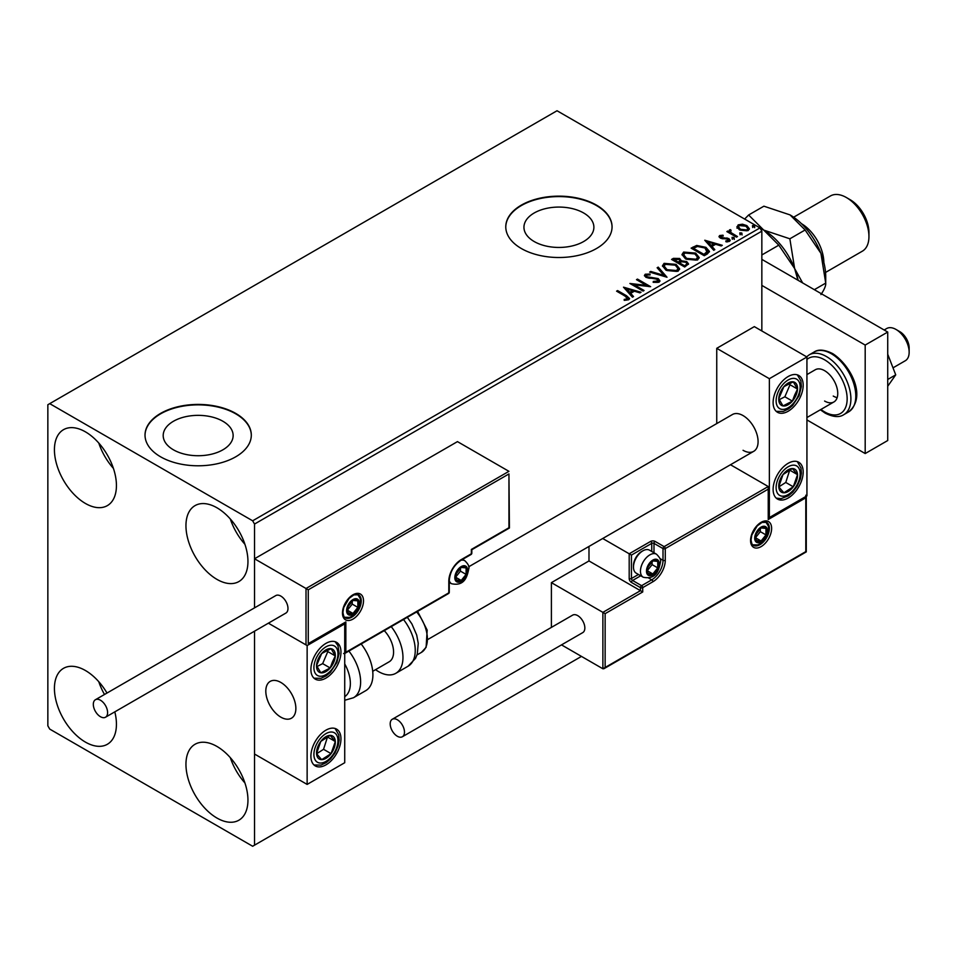 <?xml version="1.0" encoding="UTF-8"?>
<svg xmlns="http://www.w3.org/2000/svg" width="957" height="957" viewBox="0 0 957 957"><rect width="100%" height="100%" fill="white"/><g stroke="black" fill="none" stroke-linecap="round" stroke-linejoin="round"><path stroke-width="1.44" d="M583.65 212.98A34.966 20.193 0 0 0 545.538 208.614A34.966 20.193 0 0 0 523.946 227.264A34.966 20.193 0 0 0 534.185 241.535A34.966 20.193 0 0 0 572.298 245.913A34.966 20.193 0 0 0 593.89 227.264A34.966 20.193 0 0 0 583.65 212.98M222.885 421.259A34.966 20.193 0 0 0 184.785 416.893A34.966 20.193 0 0 0 163.192 435.543A34.966 20.193 0 0 0 173.432 449.814A34.966 20.193 0 0 0 211.545 454.192A34.966 20.193 0 0 0 233.137 435.543A34.966 20.193 0 0 0 222.885 421.259M235.745 413.412A53.149 30.684 0 0 0 177.823 406.761A53.149 30.684 0 0 0 145.021 435.112A53.149 30.684 0 0 0 160.585 456.8A53.149 30.684 0 0 0 218.507 463.451A53.149 30.684 0 0 0 251.308 435.112A53.149 30.684 0 0 0 235.745 413.412M251.308 435.327A53.149 30.684 0 0 0 235.745 413.843A53.149 30.684 0 0 0 178.002 407.156A53.149 30.684 0 0 0 145.021 435.327M596.498 205.133A53.149 30.684 0 0 0 538.576 198.482A53.149 30.684 0 0 0 505.775 226.821A53.149 30.684 0 0 0 521.338 248.521A53.149 30.684 0 0 0 579.26 255.172A53.149 30.684 0 0 0 612.061 226.821A53.149 30.684 0 0 0 596.498 205.133M612.061 227.048A53.149 30.684 0 0 0 596.498 205.564A53.149 30.684 0 0 0 538.755 198.877A53.149 30.684 0 0 0 505.775 227.048M216.952 818.044A43.843 25.313 60 0 1 188.314 779.405A43.843 25.313 60 0 1 195.037 744.271A43.843 25.313 60 0 1 216.952 746.448A43.843 25.313 60 0 1 245.59 785.075A43.843 25.313 60 0 1 238.879 820.209A43.843 25.313 60 0 1 216.952 818.044M244.932 782.97A43.843 25.313 60 0 1 230.314 757.657M85.424 503.454A43.843 25.313 60 0 1 56.786 464.815A43.843 25.313 60 0 1 63.509 429.681A43.843 25.313 60 0 1 85.424 431.846A43.843 25.313 60 0 1 114.074 470.485A43.843 25.313 60 0 1 107.351 505.619A43.843 25.313 60 0 1 85.424 503.454M113.404 468.38A43.843 25.313 60 0 1 98.786 443.055M216.952 579.38A43.843 25.313 60 0 1 188.314 540.753A43.843 25.313 60 0 1 195.037 505.619A43.843 25.313 60 0 1 216.952 507.784A43.843 25.313 60 0 1 245.59 546.423A43.843 25.313 60 0 1 238.879 581.557A43.843 25.313 60 0 1 216.952 579.38M244.932 544.306A43.843 25.313 60 0 1 230.314 518.993M114.816 711.852A43.843 25.313 60 0 1 107.351 744.283A43.843 25.313 60 0 1 85.424 742.106A43.843 25.313 60 0 1 56.786 703.467A43.843 25.313 60 0 1 63.509 668.333A43.843 25.313 60 0 1 85.424 670.51A43.843 25.313 60 0 1 106.993 693.035M104.492 694.483A43.843 25.313 60 0 1 98.786 681.719M761.844 330.966L761.844 231.163L254.526 524.053L252.648 520.799L759.966 227.91L557.034 110.749L47.85 404.727L47.85 725.837L49.728 729.09L252.648 846.251L254.526 845.163L254.526 631.177L254.526 754.032L307.137 784.417L344.723 762.717L344.723 623.856L344.065 623.474M308.274 589.799L308.274 643.606L345.848 621.906L345.848 652.279L448.809 592.838L448.809 581.114A17.537 10.12 -60 0 1 461.214 559.642L471.358 553.78L471.358 549.45L508.945 527.75L508.945 473.942L308.274 589.799L254.526 558.768L254.526 607.862L254.526 524.053M254.526 845.163L581.461 656.406M737.022 227.359L738.17 224.859L742.476 224.201L746.879 225.613L749.391 228.807L748.111 230.613L739.45 229.895L736.914 226.677M730.478 230.661L731.112 232.683L737.488 236.546L736.471 237.133L726.865 231.582L727.882 230.996L729.294 231.821L729.473 229.883L730.562 229.632L731.112 230.505L730.263 231.714M727.619 232.013L729.294 232.683L729.473 229.883L729.473 230.757L730.562 230.493L730.562 229.632M719.688 235.53L723.002 235.195L723.241 236.02L720.932 236.176L721.243 237.492L728.815 238.544L730.203 240.327L729.449 241.379L726.064 241.834L725.753 240.985L728.588 240.147L728.588 241.02L728.157 241.631L727.846 239.154L720.286 238.102L718.994 236.511L719.688 235.53L719.688 236.403L721.411 236.008M720.932 236.176L721.243 238.353L722.356 238.724L722.356 237.85M707.331 253.964L704.268 255.722L691.121 248.138L696.708 245.447L705.955 247.349L709.472 251.428L707.331 253.964M684.71 267.015L671.563 259.431L673.417 258.354L679.709 258.486L681.276 260.806L686.707 261.56L688.55 263.893L684.71 267.015M681.312 260.471L681.276 261.68L686.707 262.421L686.707 261.56M667.005 277.243L649.636 272.087L650.736 271.441L663.919 275.365L657.136 267.757L658.237 267.123L667.005 277.243M644.073 290.485L643.056 291.072L629.909 283.475L646.298 285.342L636.489 279.671L637.494 279.097L650.652 286.681L634.288 284.827L644.073 290.485M624.179 300.307L627.325 299.852L627.325 298.979L625.34 296.215L616.583 291.167L617.6 290.581L626.476 295.701L629.574 298.548L628.677 299.756L624.682 300.319L624.179 299.433L627.625 298.728M252.648 520.799L49.728 403.651M623.497 287.172L641.034 292.232L639.934 292.866L634.371 291.215L630.675 293.344L633.534 296.562L632.433 297.196L623.497 287.172M653.32 281.442L653.32 282.303L657.579 282.387L657.184 279.169L645.963 277.363L644.42 275.46L645.245 274.228L650.006 274.049L650.03 274.97L646.573 275.018L646.92 276.74L658.213 278.595L659.947 280.88L659.002 282.255L653.164 282.303L653.32 281.442L658.153 280.951M646.573 275.018L646.238 276.154M666.048 270.269L662.447 265.807L664.074 263.354L676.109 264.383L679.661 268.869L677.987 271.298L666.048 270.269M685.607 258.976L682.006 254.514L683.633 252.062L695.667 253.091L699.22 257.577L697.545 260.005L685.607 258.976M704.771 240.243L722.308 245.315L721.207 245.949L715.645 244.298L711.948 246.428L714.819 249.633L713.719 250.279L704.771 240.243M732.344 238.449L732.093 237.324L734.031 237.468L734.282 238.592L732.344 238.449L732.093 237.324L732.093 238.197L734.031 238.341L734.031 237.468L734.282 238.592M740.108 233.963L739.845 232.85L741.783 232.994L742.046 234.118L740.108 233.963L739.845 232.85L739.845 233.711L741.783 233.867L741.783 232.994L742.046 234.118M752.752 226.665L752.501 225.553L754.439 225.696L754.69 226.809L752.752 226.665L752.501 225.553L752.501 226.414L754.439 226.558L754.439 225.696L754.69 226.809M759.966 227.91L761.844 231.163M617.337 291.598L617.6 290.581M617.6 291.442L629.491 298.967M626.464 300.127L626.464 299.254M627.325 299.852L627.768 299.182M624.371 288.153L640.042 292.806M633.032 296.861L630.675 293.344M626.751 288.954L629.754 293.189L632.589 291.55L632.589 290.689L626.751 288.954L629.754 292.316L632.589 290.689M629.754 293.189L629.754 292.316M631.488 284.385L646.298 286.203L646.298 285.342M637.23 280.114L637.494 279.097M637.494 279.958L649.097 286.657M643.319 290.916L634.288 285.7L634.288 284.827M657.579 282.387L658.26 281.406M644.492 275.891L645.245 274.228M645.245 275.102L650.006 274.922L650.006 274.049M646.573 275.879L646.92 276.74M646.92 277.614L649.229 278.236L649.229 277.374M649.229 278.236L651.789 278.272L651.789 277.41M651.789 278.272L658.213 279.456L658.213 278.595M658.213 279.456L659.887 281.286M650.628 272.374L650.736 271.441M650.736 272.314L663.919 276.226L663.919 275.365M657.65 268.331L658.237 267.123M658.237 267.984L666.299 277.028M662.483 266.249L664.074 263.354M664.074 264.228L676.109 265.256L676.109 264.383M676.109 265.256L679.626 269.288M664.218 266.56L667.053 270.544L676.599 271.405L677.927 268.917M675.092 264.969L665.474 264.108L664.17 266.094L667.053 269.683L676.599 270.532L677.975 268.474L675.092 264.969M676.599 271.405L676.599 270.532M667.053 270.544L667.053 269.683M672.304 259.861L679.709 259.347L679.709 258.486M679.709 259.347L681.276 261.68M686.707 262.421L688.478 264.299M685.535 265.855L686.839 263.606L685.702 262.134L681.755 261.704L679.482 262.828L679.482 263.701L684.375 266.525L686.731 264.012M678.645 262.625L679.853 260.495L678.716 259.084L673.919 259.622L673.919 260.483L678.13 262.924L679.733 260.89M678.13 262.924L678.645 261.751M673.919 259.622L678.13 262.051M684.375 266.525L685.535 264.993M679.482 262.828L684.375 265.651M682.042 254.957L683.633 252.062M683.633 252.935L695.667 253.964L695.667 253.091M695.667 253.964L699.184 257.995M683.777 255.268L686.612 259.251L696.158 260.113L697.486 257.624M694.65 253.677L685.033 252.815L683.729 254.801L686.612 258.39L696.158 259.239L697.533 257.182L694.65 253.677M696.158 260.113L696.158 259.239M686.612 259.251L686.612 258.39M691.863 248.569L696.708 246.32L696.708 245.447M696.708 246.32L705.955 248.222L705.955 247.349M705.955 248.222L709.424 251.87M707.39 252.851L704.938 247.935L697.426 246.475L693.478 248.33L693.478 249.191L703.933 255.232L707.39 252.851L707.618 251.512M693.478 248.33L703.933 254.359L707.678 251.069L707.678 251.942M703.933 255.232L703.933 254.359M705.644 241.224L721.315 245.877M714.305 249.933L711.948 246.428M708.024 242.037L711.039 246.26L713.862 244.633L713.862 243.76L708.024 242.037L711.039 245.399L713.862 243.76M711.039 246.26L711.039 245.399M723.002 235.984L723.002 235.195M720.932 237.049L721.243 238.353L720.932 237.049M722.356 238.724L726.997 238.748L726.997 237.886M726.997 238.748L728.815 239.417L728.815 238.544M728.815 239.417L730.107 240.733M727.081 241.906L728.157 241.631L727.846 240.028M719.09 236.965L719.688 236.403M732.344 239.31L732.093 238.197M734.031 238.341L734.282 239.465M727.882 231.869L727.882 230.996M730.478 231.534L731.112 232.683M731.112 233.556L736.734 236.977M740.108 234.836L739.845 233.711M741.783 233.867L742.046 234.979M737.022 228.233L738.17 224.859M738.17 225.732L742.476 225.074L742.476 224.201M742.476 225.074L746.879 226.474L746.879 225.613M746.879 226.474L749.343 229.237M738.553 227.276L740.479 230.182L746.927 230.793L747.764 229.022M745.874 226.199L739.342 225.553L738.481 226.821L740.479 229.309L746.927 229.931L747.836 228.603L745.874 226.199M746.927 230.793L746.927 229.931M740.479 230.182L740.479 229.309M752.752 227.539L752.501 226.414M754.439 226.558L754.69 227.682M743.051 450.292A21.257 12.274 -120 0 0 753.685 451.345A21.257 12.274 -120 0 0 756.939 434.311A21.257 12.274 -120 0 0 743.051 415.577A21.257 12.274 -120 0 0 732.428 414.525L468.715 566.783M788.149 498.023A21.257 12.274 -60 0 1 777.515 499.075A21.257 12.274 -60 0 1 774.261 482.041A21.257 12.274 -60 0 1 788.149 463.308A21.257 12.274 -60 0 1 798.772 462.255A21.257 12.274 -60 0 1 802.038 479.29A21.257 12.274 -60 0 1 788.149 498.023M788.149 376.532A21.257 12.274 120 0 0 774.261 395.265A21.257 12.274 120 0 0 777.515 412.3A21.257 12.274 120 0 0 788.149 411.247A21.257 12.274 120 0 0 802.038 392.514A21.257 12.274 120 0 0 798.772 375.479A21.257 12.274 120 0 0 788.149 376.532M769.356 378.697L806.93 356.997L806.93 495.858L769.356 517.558L769.356 378.697L716.745 348.324L716.745 423.58M806.93 356.997L754.331 326.624L716.745 348.324M769.356 517.558L768.698 517.175M280.832 717.152A21.257 12.274 60 0 1 266.955 698.419A21.257 12.274 60 0 1 270.209 681.384A21.257 12.274 60 0 1 280.832 682.437A21.257 12.274 60 0 1 294.72 701.17A21.257 12.274 60 0 1 291.466 718.205A21.257 12.274 60 0 1 280.832 717.152M325.93 643.391A21.257 12.274 -60 0 1 336.565 642.338A21.257 12.274 -60 0 1 339.819 659.373A21.257 12.274 -60 0 1 325.93 678.106A21.257 12.274 -60 0 1 315.308 679.159A21.257 12.274 -60 0 1 312.042 662.124A21.257 12.274 -60 0 1 325.93 643.391M325.93 764.882A21.257 12.274 120 0 0 339.819 746.149A21.257 12.274 120 0 0 336.565 729.114A21.257 12.274 120 0 0 325.93 730.167A21.257 12.274 120 0 0 312.042 748.9A21.257 12.274 120 0 0 315.308 765.935A21.257 12.274 120 0 0 325.93 764.882M307.137 784.417L307.137 645.556L344.723 623.856M307.137 645.556L268.391 623.186L306.013 644.91L306.013 588.495L508.945 471.334L457.458 441.62L254.526 558.768M896.003 329.447L899.759 331.624A13.29 7.668 60 0 1 909.018 345.967A13.29 7.668 60 0 1 909.15 347.893L909.15 352.236A18.602 10.742 -120 0 0 908.959 349.544A18.602 10.742 -120 0 0 896.003 329.447A18.602 10.742 -120 0 0 886.696 328.526L884.16 329.998M295.653 705.405A21.257 12.274 -120 0 0 285.389 685.882A21.257 12.274 -120 0 0 270.209 681.384A21.257 12.274 -120 0 0 266.022 694.196A21.257 12.274 -120 0 0 276.286 713.719A21.257 12.274 -120 0 0 291.466 718.205A21.257 12.274 -120 0 0 295.653 705.405M893.001 367.847L905.298 360.741A18.602 10.742 -120 0 0 909.15 352.236M508.945 473.942L509.411 528.013L471.825 549.713L471.825 553.134A1.591 0.921 180 0 1 471.358 553.78A1.591 0.921 -120 0 1 471.035 554.51A1.591 1.591 0 0 0 471.825 553.134M308.274 643.606L344.723 623.103M345.848 621.906L343.599 623.21M345.848 652.279L343.599 653.583M588.986 546.435L588.986 560.946L640.46 590.672L602.886 612.36L605.135 613.664L605.135 667.472L602.886 668.776L602.886 612.36L551.399 582.646L551.399 627.385M588.986 560.946L551.399 582.646M806.273 496.24L806.273 551.89L604.011 668.668L602.886 668.776L561.496 644.874M605.135 667.472L805.806 551.615L805.806 497.807L768.232 519.507L768.232 486.527L730.49 464.743M768.232 489.135L665.271 548.576L665.271 560.3A17.537 10.12 -60 0 1 652.865 581.772L642.721 587.634L642.721 591.964L640.46 590.672L640.46 587.634L631.441 582.418A3.194 1.842 -120 0 1 629.192 578.518L629.192 553.78L602.719 538.504M805.806 497.807L805.806 495.212M768.232 519.507L768.232 516.9M659.947 558.529L663.01 560.3L663.01 548.576A1.591 0.921 0 0 0 665.271 548.576A1.591 0.921 -120 0 0 664.134 546.626L655.114 541.423A3.194 1.842 0 0 0 650.604 541.423L629.192 553.78L631.441 555.084L631.441 578.518L638.451 574.475M768.698 517.94L768.232 486.527L664.134 546.626A1.591 0.921 -60 0 0 663.01 548.576L653.99 543.373L653.99 552.763M647.231 570.707A7.967 4.606 120 0 0 647.985 573.53A7.967 4.606 120 0 0 652.865 573.961A7.967 4.606 120 0 0 657.746 567.884A7.967 4.606 120 0 0 657.746 561.376A7.967 4.606 120 0 0 652.865 560.946A7.967 4.606 120 0 0 647.985 567.023A7.967 4.606 120 0 0 647.231 570.707M647.733 570.121L647.985 573.53L652.865 573.961L657.746 567.884L657.746 561.376L652.865 560.946L647.985 567.023L647.733 570.121M633.474 567.106A13.29 7.668 120 0 0 636.226 573.183L643.212 577.227A13.29 7.668 -60 0 1 640.46 571.138A13.29 7.668 -60 0 1 646.262 557.775A13.29 7.668 -60 0 1 656.502 554.211L649.516 550.179A13.29 7.668 120 0 0 642.865 550.837A13.29 7.668 120 0 0 633.474 567.106L633.474 565.635A11.484 6.627 -60 0 1 641.585 551.567L642.865 550.837M647.733 570.085L652.112 564.63L652.112 561.687M647.745 571.006L652.865 573.961M652.112 564.63L657.746 567.884M654.349 559.426L657.746 561.376M455.58 577.215A7.967 4.606 120 0 0 456.333 580.038A7.967 4.606 120 0 0 461.214 580.468A7.967 4.606 120 0 0 466.095 574.391A7.967 4.606 120 0 0 466.095 567.884A7.967 4.606 120 0 0 461.214 567.453A7.967 4.606 120 0 0 456.333 573.53A7.967 4.606 120 0 0 455.58 577.215M456.082 576.628L456.333 580.038L461.214 580.468L466.095 574.391L466.095 567.884L461.214 567.453L456.333 573.53L456.082 576.628M456.082 576.592L460.461 571.138L460.461 568.195M456.106 577.514L461.214 580.468M460.461 571.138L466.095 574.391M462.698 565.934L466.095 567.884M347.355 610.195A7.967 4.606 120 0 0 348.109 613.006A7.967 4.606 120 0 0 352.989 613.449A7.967 4.606 120 0 0 357.87 607.372A7.967 4.606 120 0 0 357.87 600.864A7.967 4.606 120 0 0 352.989 600.434A7.967 4.606 120 0 0 348.109 606.499A7.967 4.606 120 0 0 347.355 610.195M347.858 609.609L348.109 613.006L352.989 613.449L357.87 607.372L357.87 600.864L352.989 600.434L348.109 606.499L347.858 609.609M347.858 609.561L352.236 604.118L352.236 601.163M347.87 610.494L352.989 613.449M352.236 604.118L357.87 607.372M354.473 598.903L357.87 600.864M755.456 537.726A7.967 4.606 120 0 0 756.209 540.549A7.967 4.606 120 0 0 761.09 540.98A7.967 4.606 120 0 0 765.971 534.915A7.967 4.606 120 0 0 765.971 528.408A7.967 4.606 120 0 0 761.09 527.965A7.967 4.606 120 0 0 756.209 534.042A7.967 4.606 120 0 0 755.456 537.726M755.958 537.152L756.209 540.549L761.09 540.98L765.971 534.915L765.971 528.408L761.09 527.965L756.209 534.042L755.958 537.152M755.958 537.104L760.337 531.661L760.337 528.707M755.982 538.037L761.09 540.98M760.337 531.661L765.971 534.915M762.573 526.446L765.971 528.408M796.009 395.277A13.29 7.668 120 0 0 797.528 389.068A13.29 7.668 120 0 0 793.281 381.843A13.29 7.668 120 0 0 783.903 386.652A13.29 7.668 120 0 0 778.771 398.698A13.29 7.668 120 0 0 783.005 405.935A13.29 7.668 120 0 0 792.384 401.115A13.29 7.668 120 0 0 796.009 395.277M794.705 394.942L797.528 389.068L793.281 381.843L783.903 386.652L778.771 398.698L783.005 405.935L792.384 401.115L794.705 394.942M779.249 399.667L784.872 396.772L790.015 384.726L789.346 383.601M784.872 396.772L792.384 401.115M790.015 384.726L797.528 389.068M333.802 662.136A13.29 7.668 120 0 0 335.309 655.928A13.29 7.668 120 0 0 331.074 648.69A13.29 7.668 120 0 0 321.684 653.511A13.29 7.668 120 0 0 316.552 665.558A13.29 7.668 120 0 0 320.798 672.795A13.29 7.668 120 0 0 330.177 667.974A13.29 7.668 120 0 0 333.802 662.136M332.486 661.801L335.309 655.928L331.074 648.69L321.684 653.511L316.552 665.558L320.798 672.795L330.177 667.974L332.486 661.801M317.03 666.527L322.653 663.632L327.796 651.585L327.138 650.461M322.653 663.632L330.177 667.974M327.796 651.585L335.309 655.928M318.071 758.004A13.29 7.668 120 0 0 321.684 759.655A13.29 7.668 120 0 0 331.074 753.638A13.29 7.668 120 0 0 335.309 741.519A13.29 7.668 120 0 0 330.177 735.395A13.29 7.668 120 0 0 320.798 741.412A13.29 7.668 120 0 0 316.552 753.542A13.29 7.668 120 0 0 318.071 758.004M318.872 756.449L321.684 759.655L331.074 753.638L335.309 741.519L330.177 735.395L320.798 741.412L316.552 753.542L318.872 756.449M316.683 753.709L323.55 749.307L327.533 736.866M323.55 749.307L331.074 753.638M327.796 737.177L335.309 741.519M780.278 491.144A13.29 7.668 120 0 0 783.903 492.795A13.29 7.668 120 0 0 793.281 486.79A13.29 7.668 120 0 0 797.528 474.66A13.29 7.668 120 0 0 792.384 468.547A13.29 7.668 120 0 0 783.005 474.552A13.29 7.668 120 0 0 778.771 486.682A13.29 7.668 120 0 0 780.278 491.144M781.079 489.601L783.903 492.795L793.281 486.79L797.528 474.66L792.384 468.547L783.005 474.552L778.771 486.682L781.079 489.601M778.89 486.85L785.769 482.448L789.752 470.007M785.769 482.448L793.281 486.79M790.015 470.318L797.528 474.66M344.723 696.648A29.224 16.879 -120 0 0 344.723 663.895M348.886 651.059A34.548 19.941 60 0 1 353.468 697.749L365.753 690.655A34.548 19.941 -120 0 0 361.172 643.977M384.259 630.639A21.257 12.274 60 0 1 392.167 658.583A21.257 12.274 60 0 1 389.164 661.801L372.716 671.3M391.234 626.62A34.548 19.941 60 0 1 400.684 668.082A34.548 19.941 60 0 1 395.815 673.309A34.548 19.941 60 0 1 375.551 669.661M100.461 716.721A10.096 5.826 -120 0 0 105.509 717.224A10.096 5.826 -120 0 0 107.052 709.125A10.096 5.826 -120 0 0 100.461 700.225A10.096 5.826 -120 0 0 95.413 699.734A10.096 5.826 -120 0 0 93.858 707.821A10.096 5.826 -120 0 0 100.461 716.721M105.509 717.224L285.88 613.078A10.096 5.826 -120 0 0 287.435 604.991A10.096 5.826 -120 0 0 280.832 596.091A10.096 5.826 -120 0 0 275.783 595.589L95.413 699.734M404.476 732.129A10.096 5.826 -120 0 0 400.062 721.961A10.096 5.826 -120 0 0 392.286 719.257A10.096 5.826 -120 0 0 390.193 723.875A10.096 5.826 -120 0 0 394.595 734.043A10.096 5.826 -120 0 0 402.383 736.746A10.096 5.826 -120 0 0 404.476 732.129M402.383 736.746L582.753 632.613A10.096 5.826 -120 0 0 584.847 627.983A10.096 5.826 -120 0 0 580.444 617.827A10.096 5.826 -120 0 0 572.657 615.124L392.286 719.257M887.725 354.246L895.728 374.857L887.725 379.474M895.728 374.857L887.725 386.233M761.844 259.371L887.725 332.055L887.725 440.531L865.188 453.546L806.93 419.92M761.844 285.401L865.188 345.07L865.188 453.546M887.725 332.055L865.188 345.07M806.93 374.582L815.292 369.749A18.602 10.742 60 0 1 824.599 370.67A18.602 10.742 60 0 1 836.753 387.059A18.602 10.742 60 0 1 833.894 401.964A18.602 10.742 60 0 1 824.599 401.043M837.16 397.633A18.602 10.742 60 0 1 833.236 396.054M801.452 223.663A31.892 18.41 60 0 1 823.845 262.445M850.151 199.714L846.395 197.537L850.151 199.714A26.569 15.336 60 0 1 868.944 232.252L868.944 236.594A31.892 18.41 -120 0 0 846.395 197.537L846.395 197.537A31.892 18.41 -120 0 0 830.449 195.958L793.652 217.203M825.544 272.434L862.341 251.189A31.892 18.41 -120 0 0 868.944 236.594M760.133 228.197L763.722 230.087L778.807 245.171L794.633 268.546L797.911 280.198M778.807 245.171L761.844 254.969M763.53 229.979A50.482 29.153 60 0 1 763.722 230.087A50.482 29.153 60 0 1 794.633 268.546A50.482 29.153 60 0 1 798.162 280.341M802.636 282.925L794.633 268.546L789.86 238.795L763.722 230.087L748.637 214.99L744.63 219.057M748.637 214.99L763.889 206.186L790.027 214.894A50.482 29.153 60 0 1 820.939 253.354A50.482 29.153 60 0 1 825.724 276.729L825.724 283.105C825.975 285.676 824.372 289.504 820.939 294.577M790.027 214.894L805.112 229.979L820.939 253.354L825.724 283.105L814.335 289.684M805.112 229.979L789.86 238.795M626.476 296.574L626.476 295.701M673.417 259.215L673.417 258.354M693.107 247.851L693.107 246.978M705.022 254.598L705.022 253.737M724.365 238.712L724.365 237.838M734.258 235.554L734.258 234.68M342.462 613.018A14.881 8.589 -60 0 1 352.989 594.787A14.881 8.589 -60 0 1 363.504 600.864A14.881 8.589 -60 0 1 352.989 619.083A14.881 8.589 -60 0 1 342.462 613.018M361.256 600.864A13.29 7.668 120 0 0 358.504 594.775L353.887 594.895L349.102 598.364L343.73 607.492L342.929 612.36C343.611 616.296 344.364 618.114 345.214 617.791A13.29 7.668 120 0 0 355.454 614.238A13.29 7.668 120 0 0 361.256 600.864M471.035 554.51L460.879 560.371A1.591 0.921 -120 0 0 461.214 559.642M460.879 560.371C453.869 565.252 450.005 571.951 449.276 580.468A1.591 0.921 180 0 1 448.809 581.114M448.486 593.567A1.591 1.591 0 0 0 449.276 592.18A1.591 0.921 180 0 1 448.809 592.838A1.591 0.921 60 0 1 448.486 593.567L344.723 653.475M771.617 528.396A14.881 8.589 -60 0 1 761.09 546.626A14.881 8.589 -60 0 1 750.563 540.549A14.881 8.589 -60 0 1 761.09 522.331A14.881 8.589 -60 0 1 771.617 528.396M753.315 545.334A13.29 7.668 120 0 0 763.554 541.77A13.29 7.668 120 0 0 769.356 528.396A13.29 7.668 120 0 0 766.605 522.319L761.999 522.438L757.202 525.907L751.831 535.035L751.03 539.904C751.7 543.827 752.465 545.634 753.315 545.334M642.721 591.964L605.135 613.664M648.679 578.052L651.741 579.822A15.946 9.199 120 0 0 663.01 560.3A1.591 0.921 0 0 0 665.271 560.3M640.712 575.779L632.577 580.468L641.597 585.684L651.741 579.822A1.591 0.921 60 0 1 652.865 581.772M651.741 551.459L651.741 543.373L631.441 555.084M640.46 587.634A1.591 0.921 0 0 0 642.721 587.634A1.591 0.921 60 0 0 641.597 585.684A1.591 0.921 120 0 0 640.46 587.634M631.441 582.418A1.591 0.921 -60 0 1 632.577 580.468A1.591 0.921 60 0 1 631.441 578.518A1.591 0.921 0 0 1 629.192 578.518M650.604 541.423A1.591 0.921 60 0 1 651.741 543.373A1.591 0.921 180 0 1 653.99 543.373A1.591 0.921 120 0 1 655.114 541.423M646.477 571.138A9.032 5.216 120 0 0 652.865 574.834A9.032 5.216 120 0 0 659.253 563.769A9.032 5.216 120 0 0 652.865 560.072A9.032 5.216 120 0 0 646.477 571.138M454.826 577.645A9.032 5.216 120 0 0 461.214 581.342A9.032 5.216 120 0 0 467.602 570.276A9.032 5.216 120 0 0 461.214 566.58A9.032 5.216 120 0 0 454.826 577.645M449.276 582.406L451.56 583.734A13.29 7.668 -60 0 1 449.276 580.755M461.13 560.228A13.29 7.668 -60 0 1 464.851 560.718L462.566 559.402M346.601 610.626A9.032 5.216 120 0 0 352.989 614.31A9.032 5.216 120 0 0 359.377 603.245A9.032 5.216 120 0 0 352.989 599.561A9.032 5.216 120 0 0 346.601 610.626M754.702 538.169A9.032 5.216 120 0 0 761.09 541.853A9.032 5.216 120 0 0 767.478 530.788A9.032 5.216 120 0 0 761.09 527.104A9.032 5.216 120 0 0 754.702 538.169M798.21 395.672A17.011 9.821 120 0 0 794.729 378.47A17.011 9.821 120 0 0 778.077 392.107A17.011 9.821 120 0 0 781.57 409.309A17.011 9.821 120 0 0 798.21 395.672M336.003 662.531A17.011 9.821 120 0 0 332.51 645.317A17.011 9.821 120 0 0 315.87 658.966A17.011 9.821 120 0 0 319.351 676.168A17.011 9.821 120 0 0 336.003 662.531M315.87 760.935A17.011 9.821 120 0 0 332.51 755.36A17.011 9.821 120 0 0 336.003 734.127A17.011 9.821 120 0 0 319.351 739.701A17.011 9.821 120 0 0 315.87 760.935M778.077 494.075A17.011 9.821 120 0 0 794.729 488.501A17.011 9.821 120 0 0 798.21 467.267A17.011 9.821 120 0 0 781.57 472.842A17.011 9.821 120 0 0 778.077 494.075M407.335 617.325L411.905 623.94L416.702 635.041L418.245 643.307L417.3 653.978L415.553 658.344L408.089 666.216A34.548 19.941 -120 0 0 412.957 661A34.548 19.941 -120 0 0 403.519 619.526M417.611 611.391L427.181 630.125L426.104 647.351L421.343 652.435A29.224 16.879 -120 0 0 425.458 648.021A29.224 16.879 -120 0 0 416.666 611.93M814.096 352.032C818.367 349.066 824.575 349.592 832.686 353.612C850.426 364.892 867.377 396.868 848.632 411.869A34.548 19.941 -120 0 0 853.931 384.188A34.548 19.941 -120 0 0 831.358 353.743A34.548 19.941 -120 0 0 814.096 352.032L809.203 354.856A34.548 19.941 60 0 1 826.477 356.566A34.548 19.941 60 0 1 849.038 387.011A34.548 19.941 60 0 1 843.751 414.692C839.325 417.647 833.128 417.12 825.149 413.113L820.352 409.787M820.95 409.44A31.892 18.41 -120 0 0 824.599 411.893A31.892 18.41 -120 0 0 847.148 398.878A31.892 18.41 -120 0 0 824.599 359.82A31.892 18.41 -120 0 0 806.93 359.473M677.975 268.474L677.975 269.348M664.17 266.094L664.17 266.955M679.853 260.495L679.853 261.357M686.839 263.606L686.839 264.467M697.533 257.182L697.533 258.055M683.729 254.801L683.729 255.663M720.609 236.642L720.609 237.515M747.836 228.603L747.836 229.465M738.481 226.821L738.481 227.694M428.138 639.3L753.685 451.345M833.894 401.964L806.93 417.539M449.276 592.18L449.276 580.468M643.212 577.227C656.849 580.145 659.002 569.044 660.497 562.034C661.143 560.084 659.816 557.476 656.502 554.211M451.56 583.734C465.198 586.653 467.351 575.552 468.846 568.542C469.492 566.592 468.164 563.984 464.851 560.718M344.508 617.253L349.484 617.373L352.367 616.105L358.157 609.98L360.622 601.51L360.215 598.472L357.679 594.441M752.621 544.796L757.585 544.916L760.468 543.648L766.258 537.511L768.722 529.054L768.315 526.003L765.791 521.984M776.235 411.343L783.197 411.45L788.436 408.986L792.611 405.481L799.119 395.6L801.368 386.568L800.877 380.802L797.313 374.833M314.016 678.202L320.978 678.31L326.217 675.845L330.392 672.328L336.9 662.459L339.161 653.416L337.941 645.592L335.094 641.692M314.016 764.99L320.99 765.086L326.158 762.669L330.56 758.949L335.07 752.896L338.156 745.742L339.161 740.084L338.766 734.868L335.094 728.48M776.235 498.13L781.056 498.645L788.377 495.81L792.779 492.089L797.289 486.036L800.375 478.883L801.38 473.225L800.985 468.009L797.313 461.621M353.468 697.749L344.723 700.273M408.089 666.216L395.815 673.309M421.343 652.435L417.001 654.935M848.632 411.869L843.751 414.692M806.607 356.817L809.203 354.856"/></g></svg>
